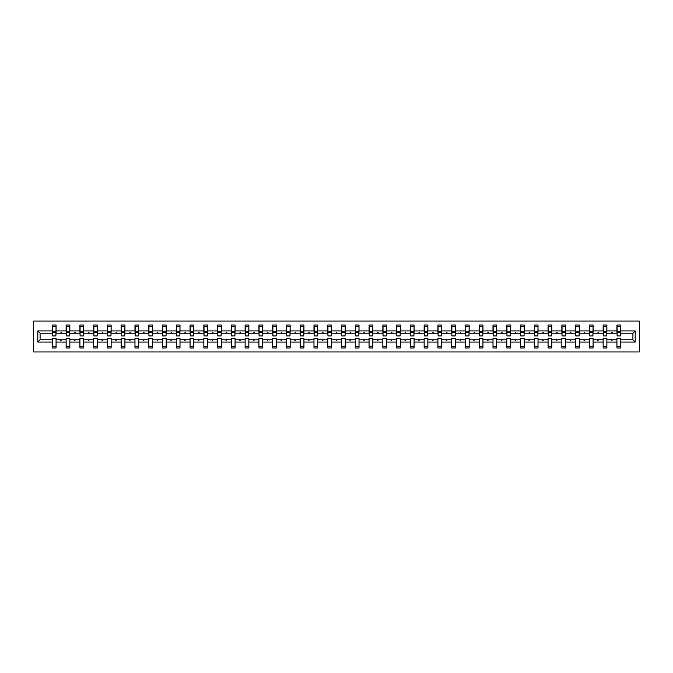 <?xml version="1.0" encoding="UTF-8"?>
<svg xmlns="http://www.w3.org/2000/svg" width="673" height="673" viewBox="0 0 673 673"><rect width="100%" height="100%" fill="white"/><g stroke="black" fill="none" stroke-linecap="round" stroke-linejoin="round"><path stroke-width="1.01" d="M33.65 351.945L639.35 351.945L639.35 321.055L33.65 321.055L33.65 351.945M635.203 342.061L632.906 339.764L632.906 333.236L635.203 330.939L635.203 342.061L620.641 342.061L620.641 338.443L616.931 338.443L616.931 339.764L606.869 339.764L606.869 338.443L603.159 338.443L603.159 339.764L593.098 339.764L593.098 338.443L589.388 338.443L589.388 339.764L579.327 339.764L579.327 338.443L575.617 338.443L575.617 339.764L565.556 339.764L565.556 338.443L561.854 338.443L561.854 339.764L551.784 339.764L551.784 338.443L548.083 338.443L548.083 339.764L538.021 339.764L538.021 338.443L534.312 338.443L534.312 339.764L524.25 339.764L524.25 338.443L520.54 338.443L520.54 339.764L510.479 339.764L510.479 338.443L506.769 338.443L506.769 339.764L496.708 339.764L496.708 338.443L492.998 338.443L492.998 339.764L482.936 339.764L482.936 338.443L479.226 338.443L479.226 339.764L469.165 339.764L469.165 338.443L465.464 338.443L465.464 339.764L455.394 339.764L455.394 338.443L451.692 338.443L451.692 339.764L441.631 339.764L441.631 338.443L437.921 338.443L437.921 339.764L427.86 339.764L427.86 338.443L424.15 338.443L424.15 339.764L414.088 339.764L414.088 338.443L410.379 338.443L410.379 339.764L400.317 339.764L400.317 338.443L396.607 338.443L396.607 339.764L386.546 339.764L386.546 338.443L382.844 338.443L382.844 339.764L372.775 339.764L372.775 338.443L369.073 338.443L369.073 339.764L359.012 339.764L359.012 338.443L355.302 338.443L355.302 339.764L345.241 339.764L345.241 338.443L341.531 338.443L341.531 339.764L331.469 339.764L331.469 338.443L327.759 338.443L327.759 339.764L317.698 339.764L317.698 338.443L313.988 338.443L313.988 339.764L303.927 339.764L303.927 338.443L300.225 338.443L300.225 339.764L290.156 339.764L290.156 338.443L286.454 338.443L286.454 339.764L276.393 339.764L276.393 338.443L272.683 338.443L272.683 339.764L262.621 339.764L262.621 338.443L258.912 338.443L258.912 339.764L248.85 339.764L248.85 338.443L245.14 338.443L245.14 339.764L235.079 339.764L235.079 338.443L231.369 338.443L231.369 339.764L221.308 339.764L221.308 338.443L217.606 338.443L217.606 339.764L207.536 339.764L207.536 338.443L203.835 338.443L203.835 339.764L193.774 339.764L193.774 338.443L190.064 338.443L190.064 339.764L180.002 339.764L180.002 338.443L176.292 338.443L176.292 339.764L166.231 339.764L166.231 338.443L162.521 338.443L162.521 339.764L152.46 339.764L152.46 338.443L148.75 338.443L148.75 339.764L138.688 339.764L138.688 338.443L134.979 338.443L134.979 339.764L124.917 339.764L124.917 338.443L121.216 338.443L121.216 339.764L111.146 339.764L111.146 338.443L107.444 338.443L107.444 339.764L97.383 339.764L97.383 338.443L93.673 338.443L93.673 339.764L83.612 339.764L83.612 338.443L79.902 338.443L79.902 339.764L69.841 339.764L69.841 338.443L66.131 338.443L66.131 339.764L56.069 339.764L56.069 347.975L52.359 347.975L52.359 339.764L40.094 339.764L37.797 342.061L37.797 330.939L40.094 333.236L40.094 339.764M620.641 342.061L620.641 347.975L616.931 347.975L616.931 339.764M632.906 333.236L620.641 333.236L620.641 325.025L616.931 325.025L616.931 330.939L606.869 330.939L606.693 334.557M617.107 334.557L616.931 330.939M616.931 342.061L606.869 342.061L606.869 347.975L603.159 347.975L603.159 339.764M606.869 330.939L606.869 325.025L603.159 325.025L603.159 330.939L593.098 330.939L592.921 334.557M603.336 334.557L603.159 330.939M603.159 342.061L593.098 342.061L593.098 347.975L589.388 347.975L589.388 339.764M593.098 330.939L593.098 325.025L589.388 325.025L589.388 330.939L579.327 330.939L579.15 334.557M589.565 334.557L589.388 330.939M589.388 342.061L579.327 342.061L579.327 347.975L575.617 347.975L575.617 339.764M579.327 330.939L579.327 325.025L575.617 325.025L575.617 330.939L565.556 330.939L565.379 334.557M575.794 334.557L575.617 330.939M575.617 342.061L565.556 342.061L565.556 347.975L561.854 347.975L561.854 339.764M565.556 330.939L565.556 325.025L561.854 325.025L561.854 330.939L551.784 330.939L551.608 334.557M562.031 334.557L561.854 330.939M561.854 342.061L551.784 342.061L551.784 347.975L548.083 347.975L548.083 339.764M551.784 330.939L551.784 325.025L548.083 325.025L548.083 330.939L538.021 330.939L537.845 334.557M548.259 334.557L548.083 330.939M548.083 342.061L538.021 342.061L538.021 347.975L534.312 347.975L534.312 339.764M538.021 330.939L538.021 325.025L534.312 325.025L534.312 330.939L524.25 330.939L524.074 334.557M534.488 334.557L534.312 330.939M534.312 342.061L524.25 342.061L524.25 347.975L520.54 347.975L520.54 339.764M524.25 330.939L524.25 325.025L520.54 325.025L520.54 330.939L510.479 330.939L510.302 334.557M520.717 334.557L520.54 330.939M520.54 342.061L510.479 342.061L510.479 347.975L506.769 347.975L506.769 339.764M510.479 330.939L510.479 325.025L506.769 325.025L506.769 330.939L496.708 330.939L496.531 334.557M506.946 334.557L506.769 330.939M506.769 342.061L496.708 342.061L496.708 347.975L492.998 347.975L492.998 339.764M496.708 330.939L496.708 325.025L492.998 325.025L492.998 330.939L482.936 330.939L482.76 334.557M493.174 334.557L492.998 330.939M492.998 342.061L482.936 342.061L482.936 347.975L479.226 347.975L479.226 339.764M482.936 330.939L482.936 325.025L479.226 325.025L479.226 330.939L469.165 330.939L468.988 334.557M479.403 334.557L479.226 330.939M479.226 342.061L469.165 342.061L469.165 347.975L465.464 347.975L465.464 339.764M469.165 330.939L469.165 325.025L465.464 325.025L465.464 330.939L455.394 330.939L455.226 334.557M465.64 334.557L465.464 330.939M465.464 342.061L455.394 342.061L455.394 347.975L451.692 347.975L451.692 339.764M455.394 330.939L455.394 325.025L451.692 325.025L451.692 330.939L441.631 330.939L441.454 334.557M451.869 334.557L451.692 330.939M451.692 342.061L441.631 342.061L441.631 347.975L437.921 347.975L437.921 339.764M441.631 330.939L441.631 325.025L437.921 325.025L437.921 330.939L427.86 330.939L427.683 334.557M438.098 334.557L437.921 330.939M437.921 342.061L427.86 342.061L427.86 347.975L424.15 347.975L424.15 339.764M427.86 330.939L427.86 325.025L424.15 325.025L424.15 330.939L414.088 330.939L413.912 334.557M424.327 334.557L424.15 330.939M424.15 342.061L414.088 342.061L414.088 347.975L410.379 347.975L410.379 339.764M414.088 330.939L414.088 325.025L410.379 325.025L410.379 330.939L400.317 330.939L400.141 334.557M410.555 334.557L410.379 330.939M410.379 342.061L400.317 342.061L400.317 347.975L396.607 347.975L396.607 339.764M400.317 330.939L400.317 325.025L396.607 325.025L396.607 330.939L386.546 330.939L386.369 334.557M396.784 334.557L396.607 330.939M396.607 342.061L386.546 342.061L386.546 347.975L382.844 347.975L382.844 339.764M386.546 330.939L386.546 325.025L382.844 325.025L382.844 330.939L372.775 330.939L372.598 334.557M383.021 334.557L382.844 330.939M382.844 342.061L372.775 342.061L372.775 347.975L369.073 347.975L369.073 339.764M372.775 330.939L372.775 325.025L369.073 325.025L369.073 330.939L359.012 330.939L358.835 334.557M369.25 334.557L369.073 330.939M369.073 342.061L359.012 342.061L359.012 347.975L355.302 347.975L355.302 339.764M359.012 330.939L359.012 325.025L355.302 325.025L355.302 330.939L345.241 330.939L345.064 334.557M355.479 334.557L355.302 330.939M355.302 342.061L345.241 342.061L345.241 347.975L341.531 347.975L341.531 339.764M345.241 330.939L345.241 325.025L341.531 325.025L341.531 330.939L331.469 330.939L331.293 334.557M341.707 334.557L341.531 330.939M341.531 342.061L331.469 342.061L331.469 347.975L327.759 347.975L327.759 339.764M331.469 330.939L331.469 325.025L327.759 325.025L327.759 330.939L317.698 330.939L317.521 334.557M327.936 334.557L327.759 330.939M327.759 342.061L317.698 342.061L317.698 347.975L313.988 347.975L313.988 339.764M317.698 330.939L317.698 325.025L313.988 325.025L313.988 330.939L303.927 330.939L303.75 334.557M314.165 334.557L313.988 330.939M313.988 342.061L303.927 342.061L303.927 347.975L300.225 347.975L300.225 339.764M303.927 330.939L303.927 325.025L300.225 325.025L300.225 330.939L290.156 330.939L289.979 334.557M300.402 334.557L300.225 330.939M300.225 342.061L290.156 342.061L290.156 347.975L286.454 347.975L286.454 339.764M290.156 330.939L290.156 325.025L286.454 325.025L286.454 330.939L276.393 330.939L276.216 334.557M286.631 334.557L286.454 330.939M286.454 342.061L276.393 342.061L276.393 347.975L272.683 347.975L272.683 339.764M276.393 330.939L276.393 325.025L272.683 325.025L272.683 330.939L262.621 330.939L262.445 334.557M272.859 334.557L272.683 330.939M272.683 342.061L262.621 342.061L262.621 347.975L258.912 347.975L258.912 339.764M262.621 330.939L262.621 325.025L258.912 325.025L258.912 330.939L248.85 330.939L248.674 334.557M259.088 334.557L258.912 330.939M258.912 342.061L248.85 342.061L248.85 347.975L245.14 347.975L245.14 339.764M248.85 330.939L248.85 325.025L245.14 325.025L245.14 330.939L235.079 330.939L234.902 334.557M245.317 334.557L245.14 330.939M245.14 342.061L235.079 342.061L235.079 347.975L231.369 347.975L231.369 339.764M235.079 330.939L235.079 325.025L231.369 325.025L231.369 330.939L221.308 330.939L221.131 334.557M231.546 334.557L231.369 330.939M231.369 342.061L221.308 342.061L221.308 347.975L217.606 347.975L217.606 339.764M221.308 330.939L221.308 325.025L217.606 325.025L217.606 330.939L207.536 330.939L207.36 334.557M217.774 334.557L217.606 330.939M217.606 342.061L207.536 342.061L207.536 347.975L203.835 347.975L203.835 339.764M207.536 330.939L207.536 325.025L203.835 325.025L203.835 330.939L193.774 330.939L193.597 334.557M204.012 334.557L203.835 330.939M203.835 342.061L193.774 342.061L193.774 347.975L190.064 347.975L190.064 339.764M193.774 330.939L193.774 325.025L190.064 325.025L190.064 330.939L180.002 330.939L179.826 334.557M190.24 334.557L190.064 330.939M190.064 342.061L180.002 342.061L180.002 347.975L176.292 347.975L176.292 339.764M180.002 330.939L180.002 325.025L176.292 325.025L176.292 330.939L166.231 330.939L166.054 334.557M176.469 334.557L176.292 330.939M176.292 342.061L166.231 342.061L166.231 347.975L162.521 347.975L162.521 339.764M166.231 330.939L166.231 325.025L162.521 325.025L162.521 330.939L152.46 330.939L152.283 334.557M162.698 334.557L162.521 330.939M162.521 342.061L152.46 342.061L152.46 347.975L148.75 347.975L148.75 339.764M152.46 330.939L152.46 325.025L148.75 325.025L148.75 330.939L138.688 330.939L138.512 334.557M148.926 334.557L148.75 330.939M148.75 342.061L138.688 342.061L138.688 347.975L134.979 347.975L134.979 339.764M138.688 330.939L138.688 325.025L134.979 325.025L134.979 330.939L124.917 330.939L124.741 334.557M135.155 334.557L134.979 330.939M134.979 342.061L124.917 342.061L124.917 347.975L121.216 347.975L121.216 339.764M124.917 330.939L124.917 325.025L121.216 325.025L121.216 330.939L111.146 330.939L110.969 334.557M121.392 334.557L121.216 330.939M121.216 342.061L111.146 342.061L111.146 347.975L107.444 347.975L107.444 339.764M111.146 330.939L111.146 325.025L107.444 325.025L107.444 330.939L97.383 330.939L97.206 334.557M107.621 334.557L107.444 330.939M107.444 342.061L97.383 342.061L97.383 347.975L93.673 347.975L93.673 339.764M97.383 330.939L97.383 325.025L93.673 325.025L93.673 330.939L83.612 330.939L83.435 334.557M93.85 334.557L93.673 330.939M93.673 342.061L83.612 342.061L83.612 347.975L79.902 347.975L79.902 339.764M83.612 330.939L83.612 325.025L79.902 325.025L79.902 330.939L69.841 330.939L69.664 334.557M80.079 334.557L79.902 330.939M79.902 342.061L69.841 342.061L69.841 347.975L66.131 347.975L66.131 339.764M69.841 330.939L69.841 325.025L66.131 325.025L66.131 330.939L56.069 330.939L56.069 325.025L52.359 325.025L52.359 330.939L37.797 330.939M66.307 334.557L66.131 330.939M56.069 339.764L56.069 338.443L52.359 338.443L52.359 339.764M52.536 334.557L52.359 330.939M620.641 333.236L620.464 334.557M606.869 342.061L606.869 339.764M593.098 342.061L593.098 339.764M579.327 342.061L579.327 339.764M565.556 342.061L565.556 339.764M551.784 342.061L551.784 339.764M538.021 342.061L538.021 339.764M524.25 342.061L524.25 339.764M510.479 342.061L510.479 339.764M496.708 342.061L496.708 339.764M482.936 342.061L482.936 339.764M469.165 342.061L469.165 339.764M455.394 342.061L455.394 339.764M441.631 342.061L441.631 339.764M427.86 342.061L427.86 339.764M414.088 342.061L414.088 339.764M400.317 342.061L400.317 339.764M386.546 342.061L386.546 339.764M372.775 342.061L372.775 339.764M359.012 342.061L359.012 339.764M345.241 342.061L345.241 339.764M331.469 342.061L331.469 339.764M317.698 342.061L317.698 339.764M303.927 342.061L303.927 339.764M290.156 342.061L290.156 339.764M276.393 342.061L276.393 339.764M262.621 342.061L262.621 339.764M248.85 342.061L248.85 339.764M235.079 342.061L235.079 339.764M221.308 342.061L221.308 339.764M207.536 342.061L207.536 339.764M193.774 342.061L193.774 339.764M180.002 342.061L180.002 339.764M166.231 342.061L166.231 339.764M152.46 342.061L152.46 339.764M138.688 342.061L138.688 339.764M124.917 342.061L124.917 339.764M111.146 342.061L111.146 339.764M97.383 342.061L97.383 339.764M83.612 342.061L83.612 339.764M69.841 342.061L69.841 339.764M635.203 330.939L620.641 330.939M66.131 342.061L56.069 342.061M52.359 342.061L37.797 342.061M611.353 333.236L612.438 333.236L612.119 332.353L611.353 333.236L606.869 333.236M616.931 333.236L612.438 333.236M611.353 339.764L611.681 340.647L612.438 339.764M597.59 333.236L598.667 333.236L598.347 332.353L597.59 333.236L593.098 333.236M603.159 333.236L598.667 333.236M597.59 339.764L597.91 340.647L598.667 339.764M583.819 333.236L584.904 333.236L584.576 332.353L583.819 333.236L579.327 333.236M589.388 333.236L584.904 333.236M583.819 339.764L584.139 340.647L584.904 339.764M570.048 333.236L571.133 333.236L570.813 332.353L570.048 333.236L565.556 333.236M575.617 333.236L571.133 333.236M570.048 339.764L570.368 340.647L571.133 339.764M556.277 333.236L557.362 333.236L557.042 332.353L556.277 333.236L551.784 333.236M561.854 333.236L557.362 333.236M556.277 339.764L556.596 340.647L557.362 339.764M542.505 333.236L543.591 333.236L543.271 332.353L542.505 333.236L538.021 333.236M548.083 333.236L543.591 333.236M542.505 339.764L542.825 340.647L543.591 339.764M528.734 333.236L529.819 333.236L529.5 332.353L528.734 333.236L524.25 333.236M534.312 333.236L529.819 333.236M528.734 339.764L529.062 340.647L529.819 339.764M514.971 333.236L516.048 333.236L515.728 332.353L514.971 333.236L510.479 333.236M520.54 333.236L516.048 333.236M514.971 339.764L515.291 340.647L516.048 339.764M501.2 333.236L502.285 333.236L501.957 332.353L501.2 333.236L496.708 333.236M506.769 333.236L502.285 333.236M501.2 339.764L501.52 340.647L502.285 339.764M487.429 333.236L488.514 333.236L488.186 332.353L487.429 333.236L482.936 333.236M492.998 333.236L488.514 333.236M487.429 339.764L487.748 340.647L488.514 339.764M473.657 333.236L474.743 333.236L474.423 332.353L473.657 333.236L469.165 333.236M479.226 333.236L474.743 333.236M473.657 339.764L473.977 340.647L474.743 339.764M459.886 333.236L460.971 333.236L460.652 332.353L459.886 333.236L455.394 333.236M465.464 333.236L460.971 333.236M459.886 339.764L460.206 340.647L460.971 339.764M446.115 333.236L447.2 333.236L446.88 332.353L446.115 333.236L441.631 333.236M451.692 333.236L447.2 333.236M446.115 339.764L446.435 340.647L447.2 339.764M432.344 333.236L433.429 333.236L433.109 332.353L432.344 333.236L427.86 333.236M437.921 333.236L433.429 333.236M432.344 339.764L432.672 340.647L433.429 339.764M418.581 333.236L419.658 333.236L419.338 332.353L418.581 333.236L414.088 333.236M424.15 333.236L419.658 333.236M418.581 339.764L418.9 340.647L419.658 339.764M404.81 333.236L405.895 333.236L405.567 332.353L404.81 333.236L400.317 333.236M410.379 333.236L405.895 333.236M404.81 339.764L405.129 340.647L405.895 339.764M391.038 333.236L392.123 333.236L391.804 332.353L391.038 333.236L386.546 333.236M396.607 333.236L392.123 333.236M391.038 339.764L391.358 340.647L392.123 339.764M377.267 333.236L378.352 333.236L378.033 332.353L377.267 333.236L372.775 333.236M382.844 333.236L378.352 333.236M377.267 339.764L377.587 340.647L378.352 339.764M363.496 333.236L364.581 333.236L364.261 332.353L363.496 333.236L359.012 333.236M369.073 333.236L364.581 333.236M363.496 339.764L363.815 340.647L364.581 339.764M349.724 333.236L350.81 333.236L350.49 332.353L349.724 333.236L345.241 333.236M355.302 333.236L350.81 333.236M349.724 339.764L350.053 340.647L350.81 339.764M335.962 333.236L337.038 333.236L336.719 332.353L335.962 333.236L331.469 333.236M341.531 333.236L337.038 333.236M335.962 339.764L336.281 340.647L337.038 339.764M322.19 333.236L323.276 333.236L322.947 332.353L322.19 333.236L317.698 333.236M327.759 333.236L323.276 333.236M322.19 339.764L322.51 340.647L323.276 339.764M308.419 333.236L309.504 333.236L309.185 332.353L308.419 333.236L303.927 333.236M313.988 333.236L309.504 333.236M308.419 339.764L308.739 340.647L309.504 339.764M294.648 333.236L295.733 333.236L295.413 332.353L294.648 333.236L290.156 333.236M300.225 333.236L295.733 333.236M294.648 339.764L294.967 340.647L295.733 339.764M280.877 333.236L281.962 333.236L281.642 332.353L280.877 333.236L276.393 333.236M286.454 333.236L281.962 333.236M280.877 339.764L281.196 340.647L281.962 339.764M267.105 333.236L268.191 333.236L267.871 332.353L267.105 333.236L262.621 333.236M272.683 333.236L268.191 333.236M267.105 339.764L267.433 340.647L268.191 339.764M253.342 333.236L254.419 333.236L254.1 332.353L253.342 333.236L248.85 333.236M258.912 333.236L254.419 333.236M253.342 339.764L253.662 340.647L254.419 339.764M239.571 333.236L240.656 333.236L240.328 332.353L239.571 333.236L235.079 333.236M245.14 333.236L240.656 333.236M239.571 339.764L239.891 340.647L240.656 339.764M225.8 333.236L226.885 333.236L226.565 332.353L225.8 333.236L221.308 333.236M231.369 333.236L226.885 333.236M225.8 339.764L226.12 340.647L226.885 339.764M212.029 333.236L213.114 333.236L212.794 332.353L212.029 333.236L207.536 333.236M217.606 333.236L213.114 333.236M212.029 339.764L212.348 340.647L213.114 339.764M198.257 333.236L199.343 333.236L199.023 332.353L198.257 333.236L193.774 333.236M203.835 333.236L199.343 333.236M198.257 339.764L198.577 340.647L199.343 339.764M184.486 333.236L185.571 333.236L185.252 332.353L184.486 333.236L180.002 333.236M190.064 333.236L185.571 333.236M184.486 339.764L184.814 340.647L185.571 339.764M170.715 333.236L171.8 333.236L171.48 332.353L170.715 333.236L166.231 333.236M176.292 333.236L171.8 333.236M170.715 339.764L171.043 340.647L171.8 339.764M156.952 333.236L158.029 333.236L157.709 332.353L156.952 333.236L152.46 333.236M162.521 333.236L158.029 333.236M156.952 339.764L157.272 340.647L158.029 339.764M143.181 333.236L144.266 333.236L143.938 332.353L143.181 333.236L138.688 333.236M148.75 333.236L144.266 333.236M143.181 339.764L143.5 340.647L144.266 339.764M129.409 333.236L130.495 333.236L130.175 332.353L129.409 333.236L124.917 333.236M134.979 333.236L130.495 333.236M129.409 339.764L129.729 340.647L130.495 339.764M115.638 333.236L116.723 333.236L116.404 332.353L115.638 333.236L111.146 333.236M121.216 333.236L116.723 333.236M115.638 339.764L115.958 340.647L116.723 339.764M101.867 333.236L102.952 333.236L102.633 332.353L101.867 333.236L97.383 333.236M107.444 333.236L102.952 333.236M101.867 339.764L102.187 340.647L102.952 339.764M88.096 333.236L89.181 333.236L88.861 332.353L88.096 333.236L83.612 333.236M93.673 333.236L89.181 333.236M88.096 339.764L88.424 340.647L89.181 339.764M74.333 333.236L75.41 333.236L75.09 332.353L74.333 333.236L69.841 333.236M79.902 333.236L75.41 333.236M74.333 339.764L74.653 340.647L75.41 339.764M60.562 333.236L61.647 333.236L61.319 332.353L60.562 333.236L56.069 333.236L56.069 330.939M66.131 333.236L61.647 333.236M60.562 339.764L60.881 340.647L61.647 339.764M56.069 333.236L55.893 334.557M52.359 333.236L40.094 333.236M632.906 339.764L620.641 339.764M52.536 332.395L52.536 326.573L56.069 326.573L55.893 335.928L52.536 335.928L52.536 332.395L55.893 332.395M52.359 346.427L56.069 346.427M66.307 332.395L66.307 326.573L69.841 326.573L69.664 335.928L66.307 335.928L66.307 332.395L69.664 332.395M66.131 346.427L69.841 346.427M80.079 332.395L80.079 326.573L83.612 326.573L83.435 335.928L80.079 335.928L80.079 332.395L83.435 332.395M79.902 346.427L83.612 346.427M93.85 332.395L93.85 326.573L97.383 326.573L97.206 335.928L93.85 335.928L93.85 332.395L97.206 332.395M93.673 346.427L97.383 346.427M107.621 332.395L107.621 326.573L111.146 326.573L110.969 335.928L107.621 335.928L107.621 332.395L110.969 332.395M107.444 346.427L111.146 346.427M121.392 332.395L121.392 326.573L124.917 326.573L124.741 335.928L121.392 335.928L121.392 332.395L124.741 332.395M121.216 346.427L124.917 346.427M135.155 332.395L135.155 326.573L138.688 326.573L138.512 335.928L135.155 335.928L135.155 332.395L138.512 332.395M134.979 346.427L138.688 346.427M148.926 332.395L148.926 326.573L152.46 326.573L152.283 335.928L148.926 335.928L148.926 332.395L152.283 332.395M148.75 346.427L152.46 346.427M162.698 332.395L162.698 326.573L166.231 326.573L166.054 335.928L162.698 335.928L162.698 332.395L166.054 332.395M162.521 346.427L166.231 346.427M176.469 332.395L176.469 326.573L180.002 326.573L179.826 335.928L176.469 335.928L176.469 332.395L179.826 332.395M176.292 346.427L180.002 346.427M190.24 332.395L190.24 326.573L193.774 326.573L193.597 335.928L190.24 335.928L190.24 332.395L193.597 332.395M190.064 346.427L193.774 346.427M204.012 332.395L204.012 326.573L207.536 326.573L207.36 335.928L204.012 335.928L204.012 332.395L207.36 332.395M203.835 346.427L207.536 346.427M217.774 332.395L217.774 326.573L221.308 326.573L221.131 335.928L217.774 335.928L217.774 332.395L221.131 332.395M217.606 346.427L221.308 346.427M231.546 332.395L231.546 326.573L235.079 326.573L234.902 335.928L231.546 335.928L231.546 332.395L234.902 332.395M231.369 346.427L235.079 346.427M245.317 332.395L245.317 326.573L248.85 326.573L248.674 335.928L245.317 335.928L245.317 332.395L248.674 332.395M245.14 346.427L248.85 346.427M259.088 332.395L259.088 326.573L262.621 326.573L262.445 335.928L259.088 335.928L259.088 332.395L262.445 332.395M258.912 346.427L262.621 346.427M272.859 332.395L272.859 326.573L276.393 326.573L276.216 335.928L272.859 335.928L272.859 332.395L276.216 332.395M272.683 346.427L276.393 346.427M286.631 332.395L286.631 326.573L290.156 326.573L289.979 335.928L286.631 335.928L286.631 332.395L289.979 332.395M286.454 346.427L290.156 346.427M300.402 332.395L300.402 326.573L303.927 326.573L303.75 335.928L300.402 335.928L300.402 332.395L303.75 332.395M300.225 346.427L303.927 346.427M314.165 332.395L314.165 326.573L317.698 326.573L317.521 335.928L314.165 335.928L314.165 332.395L317.521 332.395M313.988 346.427L317.698 346.427M327.936 332.395L327.936 326.573L331.469 326.573L331.293 335.928L327.936 335.928L327.936 332.395L331.293 332.395M327.759 346.427L331.469 346.427M341.707 332.395L341.707 326.573L345.241 326.573L345.064 335.928L341.707 335.928L341.707 332.395L345.064 332.395M341.531 346.427L345.241 346.427M355.479 332.395L355.479 326.573L359.012 326.573L358.835 335.928L355.479 335.928L355.479 332.395L358.835 332.395M355.302 346.427L359.012 346.427M369.25 332.395L369.25 326.573L372.775 326.573L372.598 335.928L369.25 335.928L369.25 332.395L372.598 332.395M369.073 346.427L372.775 346.427M383.021 332.395L383.021 326.573L386.546 326.573L386.369 335.928L383.021 335.928L383.021 332.395L386.369 332.395M382.844 346.427L386.546 346.427M396.784 332.395L396.784 326.573L400.317 326.573L400.141 335.928L396.784 335.928L396.784 332.395L400.141 332.395M396.607 346.427L400.317 346.427M410.555 332.395L410.555 326.573L414.088 326.573L413.912 335.928L410.555 335.928L410.555 332.395L413.912 332.395M410.379 346.427L414.088 346.427M424.327 332.395L424.327 326.573L427.86 326.573L427.683 335.928L424.327 335.928L424.327 332.395L427.683 332.395M424.15 346.427L427.86 346.427M438.098 332.395L438.098 326.573L441.631 326.573L441.454 335.928L438.098 335.928L438.098 332.395L441.454 332.395M437.921 346.427L441.631 346.427M451.869 332.395L451.869 326.573L455.394 326.573L455.226 335.928L451.869 335.928L451.869 332.395L455.226 332.395M451.692 346.427L455.394 346.427M465.64 332.395L465.64 326.573L469.165 326.573L468.988 335.928L465.64 335.928L465.64 332.395L468.988 332.395M465.464 346.427L469.165 346.427M479.403 332.395L479.403 326.573L482.936 326.573L482.76 335.928L479.403 335.928L479.403 332.395L482.76 332.395M479.226 346.427L482.936 346.427M493.174 332.395L493.174 326.573L496.708 326.573L496.531 335.928L493.174 335.928L493.174 332.395L496.531 332.395M492.998 346.427L496.708 346.427M506.946 332.395L506.946 326.573L510.479 326.573L510.302 335.928L506.946 335.928L506.946 332.395L510.302 332.395M506.769 346.427L510.479 346.427M520.717 332.395L520.717 326.573L524.25 326.573L524.074 335.928L520.717 335.928L520.717 332.395L524.074 332.395M520.54 346.427L524.25 346.427M534.488 332.395L534.488 326.573L538.021 326.573L537.845 335.928L534.488 335.928L534.488 332.395L537.845 332.395M534.312 346.427L538.021 346.427M548.259 332.395L548.259 326.573L551.784 326.573L551.608 335.928L548.259 335.928L548.259 332.395L551.608 332.395M548.083 346.427L551.784 346.427M562.031 332.395L562.031 326.573L565.556 326.573L565.379 335.928L562.031 335.928L562.031 332.395L565.379 332.395M561.854 346.427L565.556 346.427M575.794 332.395L575.794 326.573L579.327 326.573L579.15 335.928L575.794 335.928L575.794 332.395L579.15 332.395M575.617 346.427L579.327 346.427M589.565 332.395L589.565 326.573L593.098 326.573L592.921 335.928L589.565 335.928L589.565 332.395L592.921 332.395M589.388 346.427L593.098 346.427M603.336 332.395L603.336 326.573L606.869 326.573L606.693 335.928L603.336 335.928L603.336 332.395L606.693 332.395M603.159 346.427L606.869 346.427M617.107 332.395L617.107 326.573L620.641 326.573L620.464 335.928L617.107 335.928L617.107 332.395L620.464 332.395M616.931 346.427L620.641 346.427M52.536 331.865L55.893 331.865M66.307 331.865L69.664 331.865M80.079 331.865L83.435 331.865M93.85 331.865L97.206 331.865M107.621 331.865L110.969 331.865M121.392 331.865L124.741 331.865M135.155 331.865L138.512 331.865M148.926 331.865L152.283 331.865M162.698 331.865L166.054 331.865M176.469 331.865L179.826 331.865M190.24 331.865L193.597 331.865M204.012 331.865L207.36 331.865M217.774 331.865L221.131 331.865M231.546 331.865L234.902 331.865M245.317 331.865L248.674 331.865M259.088 331.865L262.445 331.865M272.859 331.865L276.216 331.865M286.631 331.865L289.979 331.865M300.402 331.865L303.75 331.865M314.165 331.865L317.521 331.865M327.936 331.865L331.293 331.865M341.707 331.865L345.064 331.865M355.479 331.865L358.835 331.865M369.25 331.865L372.598 331.865M383.021 331.865L386.369 331.865M396.784 331.865L400.141 331.865M410.555 331.865L413.912 331.865M424.327 331.865L427.683 331.865M438.098 331.865L441.454 331.865M451.869 331.865L455.226 331.865M465.64 331.865L468.988 331.865M479.403 331.865L482.76 331.865M493.174 331.865L496.531 331.865M506.946 331.865L510.302 331.865M520.717 331.865L524.074 331.865M534.488 331.865L537.845 331.865M548.259 331.865L551.608 331.865M562.031 331.865L565.379 331.865M575.794 331.865L579.15 331.865M589.565 331.865L592.921 331.865M603.336 331.865L606.693 331.865M617.107 331.865L620.464 331.865M52.536 331.73L55.893 331.73M66.307 331.73L69.664 331.73M80.079 331.73L83.435 331.73M93.85 331.73L97.206 331.73M107.621 331.73L110.969 331.73M121.392 331.73L124.741 331.73M135.155 331.73L138.512 331.73M148.926 331.73L152.283 331.73M162.698 331.73L166.054 331.73M176.469 331.73L179.826 331.73M190.24 331.73L193.597 331.73M204.012 331.73L207.36 331.73M217.774 331.73L221.131 331.73M231.546 331.73L234.902 331.73M245.317 331.73L248.674 331.73M259.088 331.73L262.445 331.73M272.859 331.73L276.216 331.73M286.631 331.73L289.979 331.73M300.402 331.73L303.75 331.73M314.165 331.73L317.521 331.73M327.936 331.73L331.293 331.73M341.707 331.73L345.064 331.73M355.479 331.73L358.835 331.73M369.25 331.73L372.598 331.73M383.021 331.73L386.369 331.73M396.784 331.73L400.141 331.73M410.555 331.73L413.912 331.73M424.327 331.73L427.683 331.73M438.098 331.73L441.454 331.73M451.869 331.73L455.226 331.73M465.64 331.73L468.988 331.73M479.403 331.73L482.76 331.73M493.174 331.73L496.531 331.73M506.946 331.73L510.302 331.73M520.717 331.73L524.074 331.73M534.488 331.73L537.845 331.73M548.259 331.73L551.608 331.73M562.031 331.73L565.379 331.73M575.794 331.73L579.15 331.73M589.565 331.73L592.921 331.73M603.336 331.73L606.693 331.73M617.107 331.73L620.464 331.73"/></g></svg>
